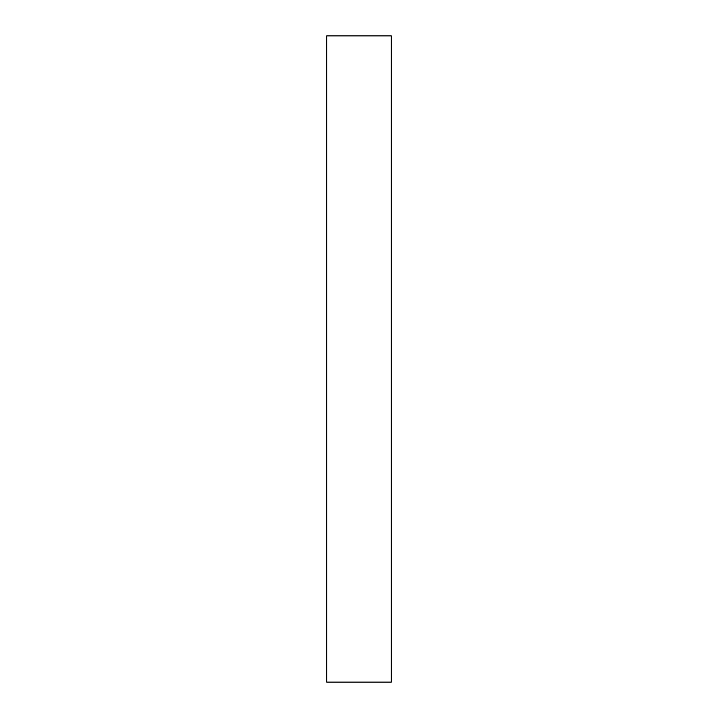 <?xml version="1.0" encoding="UTF-8"?>
<svg xmlns="http://www.w3.org/2000/svg" width="718" height="718" viewBox="0 0 718 718"><rect width="100%" height="100%" fill="white"/><g stroke="black" fill="none" stroke-linecap="round" stroke-linejoin="round"><path stroke-width="1.08" d="M326.69 682.1L326.69 35.9L391.31 35.9L391.31 682.1L326.69 682.1"/></g></svg>
